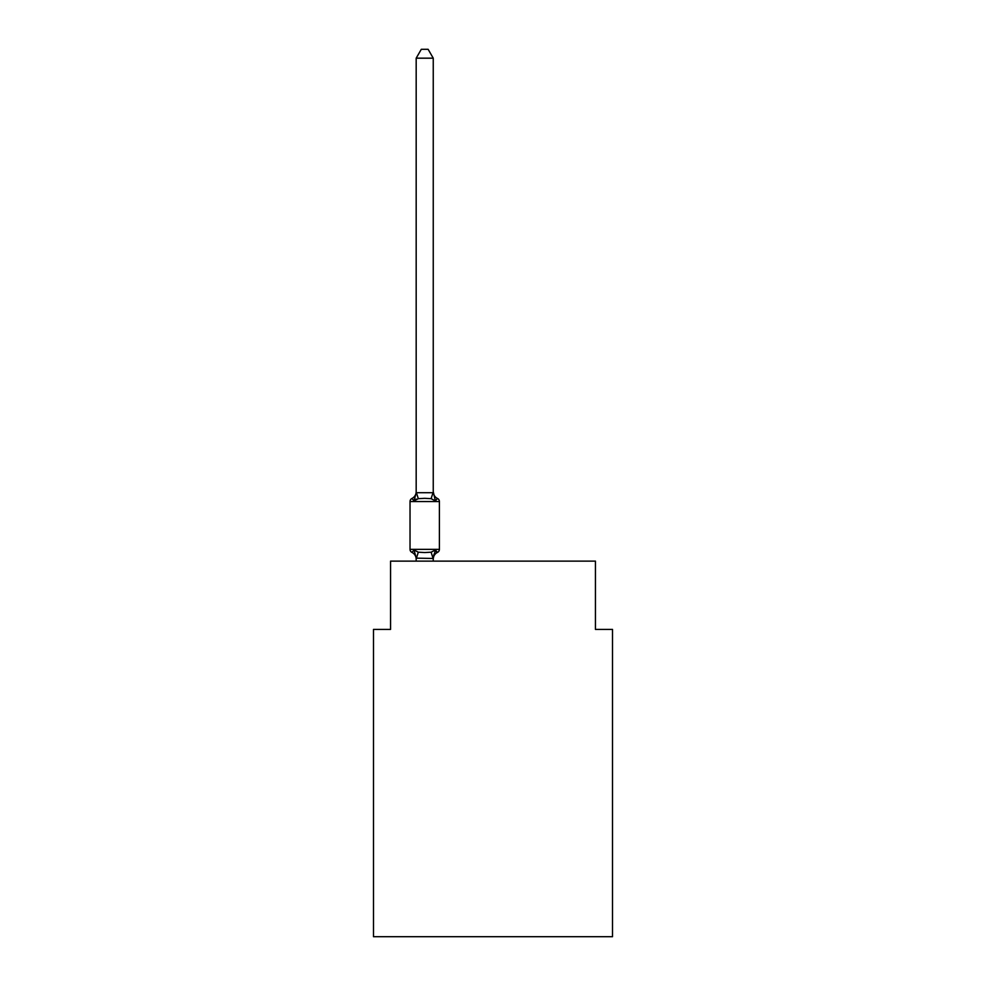 <?xml version="1.0" encoding="UTF-8"?>
<svg xmlns="http://www.w3.org/2000/svg" width="986" height="986" viewBox="0 0 986 986"><rect width="100%" height="100%" fill="white"/><g stroke="black" fill="none" stroke-linecap="round" stroke-linejoin="round"><path stroke-width="1.48" d="M612.503 936.7L612.503 629.401L595.433 629.401L595.433 561.12L390.567 561.12L390.567 629.401L373.497 629.401L373.497 936.7L612.503 936.7M435.381 550.003L437.476 552.406L435.381 550.003L437.476 552.406L435.381 550.003L437.476 552.406L435.381 550.003L437.476 552.406L435.381 550.003L437.476 552.406L435.381 550.003L437.476 552.406L435.381 550.003L437.476 552.406L435.381 550.003L437.476 552.406L435.381 550.003L433.248 558.458L416.178 558.15L416.178 559.161A7.506 7.506 0 0 0 411.951 552.406A3.414 3.414 0 0 1 410.028 549.338A3.414 3.414 0 0 0 411.951 552.406A3.414 3.414 0 0 1 410.028 549.338A3.414 3.414 0 0 0 411.951 552.406A3.414 3.414 0 0 1 410.028 549.338A3.414 3.414 0 0 0 411.951 552.406L414.046 550.003L411.951 552.406A3.414 3.414 0 0 1 410.028 549.338A3.414 3.414 0 0 0 411.951 552.406L414.046 550.003L411.951 552.406A3.414 3.414 0 0 1 410.028 549.338A3.414 3.414 0 0 0 411.951 552.406L414.046 550.003L411.951 552.406A3.414 3.414 0 0 1 410.028 549.338A3.414 3.414 0 0 0 411.951 552.406A3.414 3.414 0 0 1 410.028 549.338A3.414 3.414 0 0 0 411.951 552.406L414.046 550.003L411.951 552.406A3.414 3.414 0 0 1 410.028 549.338A3.414 3.414 0 0 0 411.951 552.406L414.046 550.003L411.951 552.406A3.414 3.414 0 0 1 410.028 549.338A3.414 3.414 0 0 0 411.951 552.406A3.414 3.414 0 0 1 410.028 549.338A3.414 3.414 0 0 0 411.951 552.406A3.414 3.414 0 0 1 410.028 549.338A3.414 3.414 0 0 0 411.951 552.406L414.046 550.003L411.951 552.406L414.046 550.003L411.951 552.406L414.046 550.003L411.951 552.406L414.046 550.003L418.31 552.197L424.707 552.542L431.116 552.197L435.381 550.003L436.502 551.938M416.178 492.717L414.046 500.863L411.951 498.46A3.414 3.414 0 0 0 410.028 501.541L439.399 501.541A3.414 3.414 0 0 0 437.476 498.46L435.381 500.863L431.116 498.669L424.707 498.324L418.31 498.669L414.046 500.863L411.951 498.46A7.506 7.506 0 0 0 416.178 491.706L416.178 492.717L416.178 491.706L416.178 492.717L416.178 491.706L416.178 492.717L416.178 491.706L416.178 492.717L416.178 491.706L416.178 492.717L416.178 491.706L416.178 492.717L433.248 492.717L433.248 491.706L435.381 500.863L437.476 498.46A3.414 3.414 0 0 1 439.399 501.541A3.414 3.414 0 0 0 437.476 498.46A3.414 3.414 0 0 1 439.399 501.541A3.414 3.414 0 0 0 437.476 498.46L435.381 500.863L437.476 498.46A3.414 3.414 0 0 1 439.399 501.541A3.414 3.414 0 0 0 437.476 498.46L435.381 500.863L437.476 498.46A3.414 3.414 0 0 1 439.399 501.541A3.414 3.414 0 0 0 437.476 498.46L435.381 500.863L437.476 498.46A3.414 3.414 0 0 1 439.399 501.541L439.399 549.338A3.414 3.414 0 0 1 437.476 552.406L436.428 551.889M433.248 558.15L434.05 554.132M433.248 492.408L433.248 58.174L416.178 58.174L416.178 492.408M416.178 558.15L414.046 550.003M416.339 499.126L415.057 499.729M439.399 549.338L410.028 549.338L410.028 501.541A3.414 3.414 0 0 1 411.951 498.46M433.248 561.12L433.248 558.458M416.178 561.12L416.178 558.458M437.476 552.406A7.506 7.506 0 0 0 433.248 559.161M433.248 491.706A7.506 7.506 0 0 0 437.476 498.46M416.178 58.174L421.305 49.3L428.121 49.3L433.248 58.174M418.31 552.197L416.314 558.507M431.116 552.197L433.113 558.507M416.314 492.371L418.31 498.669M433.113 492.371L431.116 498.669"/></g></svg>
